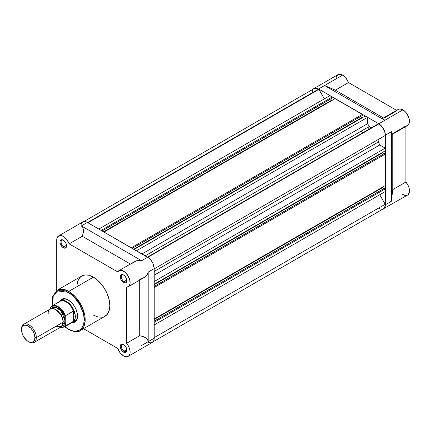 <?xml version="1.0" encoding="UTF-8"?>
<svg xmlns="http://www.w3.org/2000/svg" width="431" height="431" viewBox="0 0 431 431"><rect width="100%" height="100%" fill="white"/><g stroke="black" fill="none" stroke-linecap="round" stroke-linejoin="round"><path stroke-width="0.65" d="M383.304 118.191L382.712 118.428L382.949 118.983L384.818 120.303L324.565 85.516L335.34 90.154L383.466 117.943L335.34 90.154L348.485 82.563L346.061 78.162L342.64 75.08L318.541 88.996L317.259 88.403L314.889 88.166L313.046 89.249A9.293 5.366 60 0 1 313.892 88.533A9.293 5.366 60 0 1 318.541 88.996L342.64 75.08A9.293 5.366 -120 0 0 337.996 74.622L336.568 76.26L336.196 77.467M369.248 129.058A48.412 27.95 -120 0 0 367.945 127.226A48.412 27.95 -120 0 1 369.248 129.058M361.372 131.024A48.412 27.95 60 0 1 362.676 132.85M392.129 134.402L407.543 125.507A9.293 5.366 -120 0 0 408.965 118.056A9.293 5.366 -120 0 0 402.893 109.867L384.818 120.303L402.893 109.867A9.293 5.366 -120 0 0 398.244 109.409L382.836 118.304M401.881 193.945L404.93 195.426L407.543 195.081L408.496 194.236L409.445 191.423L408.976 187.657L408.227 185.669L405.905 182.022L405.905 126.45L405.905 182.022L392.76 189.613L392.76 134.041L392.76 189.613L391.391 201.261L385.368 204.741A9.293 5.366 60 0 1 383.439 208.997A9.293 5.366 60 0 1 382.399 209.374L407.543 195.081A9.293 5.366 -120 0 0 405.905 182.022L392.76 189.613L391.391 201.261L385.368 204.741L384.867 207.354L383.439 208.997M392.76 133.535L405.905 125.944L406.832 125.809M392.194 134.359L391.601 133.966L391.391 131.687L391.391 201.261L391.391 131.687L385.368 135.167L385.368 204.741L385.368 135.167L384.867 131.972L383.439 128.686L381.306 125.814L378.795 123.783L318.541 88.996L378.795 123.783L384.818 120.303L378.795 123.783A9.293 5.366 60 0 1 385.368 135.167L391.391 131.687L391.601 133.966L391.962 134.45L392.463 134.052M382.712 118.428L384.818 120.303L324.565 85.516L335.34 90.154L348.485 82.563L396.612 110.352L348.485 82.563A9.293 5.366 -120 0 0 342.64 75.08L340.124 74.207L337.996 74.622L313.892 88.533M397.053 110.605L383.908 118.196M407.651 125.443L409.245 123.088L409.45 120.702L408.938 117.959L406.956 113.838L405.043 111.527L401.999 109.42L399.472 109L397.517 109.986M154.217 268.858L385.217 135.49A9.099 5.253 -120 0 0 378.795 123.939L147.779 257.312L378.795 123.939L381.338 126.014L383.466 128.961L384.835 132.301L385.217 135.49L378.456 139.439L378.116 140.317L378.456 141.977A51.359 29.653 60 0 1 379.727 144.972L385.228 148.145L385.228 150.834L154.217 284.212L385.228 150.834L385.228 148.145L154.217 281.524L385.228 148.145L379.727 144.972A51.359 29.653 -120 0 0 378.456 141.977L154.217 271.438L378.456 141.977A2.71 1.568 -120 0 1 378.671 139.267L154.217 268.858M87.886 222.735L318.892 89.368A9.099 5.253 -120 0 0 318.541 89.152L87.525 222.525L318.541 89.152A9.099 5.253 60 0 1 318.892 89.368L324.365 98.85L318.892 89.368L87.886 222.735M153.14 341.735L383.342 208.83A9.099 5.253 -120 0 0 385.217 204.251L379.738 194.753L385.217 204.251L385.152 205.765L384.193 208.108L383.342 208.83L381.09 209.213L378.44 208.162M312.173 91.808L312.497 90.537M313.865 88.775L315.998 88.29L318.541 89.152A9.099 5.253 -120 0 0 313.989 88.705L83.781 221.609M329.85 95.682L332.177 97.029L332.177 98.133L102.125 230.957L332.177 98.133L332.177 97.029L101.166 230.402L332.177 97.029L329.85 95.682L98.839 229.06L329.85 95.682M331.875 98.311L331.875 100.046L332.263 100.267L331.875 100.046L103.629 231.824L331.875 100.046L331.875 98.311M335.027 98.672L362.304 114.42L362.304 115.53L132.252 248.348L362.304 115.53L362.304 114.42L131.293 247.798L362.304 114.42L335.027 98.672L104.016 232.045L335.027 98.672M362.002 115.702L362.002 117.442L362.39 117.663L362.002 117.442L133.755 249.22L362.002 117.442L362.002 115.702M371.883 127.533A2.71 1.568 -120 0 1 369.442 126.364L145.204 255.825L369.442 126.364A51.359 29.653 -120 0 0 367.481 123.762L367.481 117.41L136.471 250.783L367.481 117.41L365.154 116.063L134.138 249.441L365.154 116.063L367.481 117.41L367.481 123.762A51.359 29.653 60 0 1 369.442 126.364L370.708 127.484L371.894 127.528L147.44 257.118L378.44 123.745A9.099 5.253 60 0 1 378.795 123.939A9.099 5.253 -120 0 0 378.44 123.745L147.44 257.118M382.464 152.434L382.464 152.876L383.967 153.748L382.464 152.876L154.217 284.654L382.464 152.876L382.464 152.434M384.269 153.571L385.228 154.126L385.228 185.621L154.217 318.999L385.228 185.621L385.228 154.126L154.217 287.499L385.228 154.126L384.269 153.571L154.217 286.394L384.269 153.571M382.464 187.221L382.464 187.663L383.967 188.536L382.464 187.663L154.217 319.441L382.464 187.663L382.464 187.221M384.269 188.358L385.228 188.913L385.228 191.585L154.217 324.958L385.228 191.585L385.228 188.913L154.217 322.286L385.228 188.913L384.269 188.358L154.217 321.181L384.269 188.358M385.217 204.251L154.217 337.618L385.217 204.251M367.481 123.762L141.971 253.961L367.481 123.762M154.217 275.172L379.727 144.972L154.217 275.172M123.826 344.698A3.874 2.236 -120 0 0 121.353 346.567A3.874 2.236 -120 0 0 124.09 351.157L123.541 352.111A4.649 2.683 60 0 1 120.254 346.416A4.649 2.683 60 0 1 123.541 344.52L121.714 344.105L120.809 344.628L120.319 345.71L120.319 347.192L120.809 348.846L122.285 351.093L123.541 352.111L125.367 352.526L126.579 351.518L126.579 348.614L125.367 346.212L123.541 344.52A4.649 2.683 60 0 1 126.827 350.209A4.649 2.683 60 0 1 123.541 352.111L124.09 351.157A3.874 2.236 60 0 1 121.558 347.747A3.874 2.236 60 0 1 122.151 344.644A3.874 2.236 60 0 1 123.826 344.698M63.578 240.336A3.874 2.236 -120 0 0 61.1 242.211A3.874 2.236 -120 0 0 63.836 246.801L63.287 247.75A4.649 2.683 60 0 1 60.001 242.055A4.649 2.683 60 0 1 63.287 240.159L61.461 239.744L60.555 240.266L60.065 241.349L60.065 242.831L60.555 244.485L62.032 246.731L63.287 247.75L65.113 248.164L66.326 247.157L66.514 245.072L65.614 242.61L63.287 240.159A4.649 2.683 60 0 1 66.573 245.853A4.649 2.683 60 0 1 63.287 247.75L63.836 246.801A3.874 2.236 60 0 1 61.304 243.386A3.874 2.236 60 0 1 61.902 240.282A3.874 2.236 60 0 1 63.578 240.336M123.826 275.123A3.874 2.236 -120 0 0 121.353 276.993A3.874 2.236 -120 0 0 124.09 281.588L123.541 282.537A4.649 2.683 60 0 1 120.254 276.842A4.649 2.683 60 0 1 123.541 274.946L121.714 274.531L120.809 275.053L120.319 276.136L120.319 277.618L120.809 279.272L122.285 281.518L123.541 282.537L125.367 282.952L126.579 281.944L126.579 279.04L125.367 276.637L123.541 274.946A4.649 2.683 60 0 1 126.827 280.635A4.649 2.683 60 0 1 123.541 282.537L124.09 281.588A3.874 2.236 60 0 1 121.558 278.173A3.874 2.236 60 0 1 122.151 275.07A3.874 2.236 60 0 1 123.826 275.123M62.57 299.631A12.397 7.155 60 0 1 68.497 300.095A12.397 7.155 -120 0 0 61.574 300.434M59.731 301.355A13.167 7.602 60 0 1 68.217 299.928L65.517 298.828L63.045 298.753L61.019 299.701L59.618 301.598M68.217 292.337C72.866 294.281 83.889 306.15 84.104 319.85C83.889 333.303 72.866 332.441 68.217 329.02A0.776 0.447 120 0 0 68.378 329.376A0.776 0.447 -60 0 1 68.217 329.02L64.887 326.693L68.217 329.02L72.828 330.895L75.705 331.18L79.449 330.135L81.427 328.497L82.892 326.17L83.797 323.255L84.104 319.85L83.797 316.095L82.892 312.136L79.449 304.194L74.299 297.245L71.32 294.481L68.217 292.337A0.776 0.447 -60 0 1 68.766 291.388A0.776 0.447 120 0 0 68.217 292.337L65.119 290.903L62.139 290.225L59.392 290.332L55.938 291.954L53.541 295.187L52.641 298.107L52.334 301.511L52.69 305.557L53.234 295.952L57.625 290.898L68.217 292.337M80.387 330.491L85.079 322.076L82.601 308.117L75.511 296.959L68.766 291.388A23.242 13.415 60 0 1 83.948 311.866A23.242 13.415 60 0 1 80.387 330.491A23.242 13.415 60 0 1 68.766 329.338A0.776 0.447 -60 0 1 68.378 329.376C74.595 332.032 78.598 332.398 80.387 330.491L105.035 316.257A23.242 13.415 -120 0 0 108.596 297.638A23.242 13.415 -120 0 0 93.414 277.16L68.766 291.388L93.414 277.16L88.646 275.22L85.667 274.93L82.989 275.447L80.71 276.761L78.921 278.819L77.688 281.545L77.063 284.832M126.789 280.026L124.09 281.588L126.789 280.026M66.536 245.239L63.836 246.801L66.536 245.239M126.789 349.6L124.09 351.157L126.789 349.6M141.616 345.468L147.644 341.988L150.16 342.866L152.288 342.451L153.716 340.808L154.217 338.195L148.189 341.67L147.607 339.676L145.899 337.936L143.2 336.584L139.698 335.717L139.698 280.145L139.698 335.717L126.552 343.308L128.298 345.824L129.521 348.614L130.087 351.373L129.93 353.792L129.068 355.607L127.603 356.626L125.69 356.728L123.541 355.904A9.293 5.366 60 0 1 117.701 348.42L83.517 328.681L117.701 348.42L120.12 352.822L123.541 355.904A9.293 5.366 60 0 0 128.19 356.362L152.288 342.451A9.293 5.366 -120 0 0 154.217 338.195L148.189 341.67L147.607 339.676L145.899 337.936L143.2 336.584L139.698 335.717L126.552 343.308L126.552 287.224L126.552 343.308A9.293 5.366 60 0 1 128.19 356.362M139.698 279.633L144.665 277.225L146.89 275.247L148.189 272.101L154.217 268.621A9.293 5.366 -120 0 0 147.644 257.237L141.616 260.712L81.367 225.925L82.8 227.433L83.458 229.777L83.275 232.794L82.278 236.258L130.404 264.041L82.278 236.258L69.132 243.849L117.701 271.886L69.132 243.849L66.972 239.792L63.912 236.759L61.741 235.682L58.869 235.784L57.075 237.885L56.714 240.159L56.714 290.505L56.714 240.159A9.293 5.366 60 0 1 58.643 235.902A9.293 5.366 60 0 1 69.132 243.849L82.278 236.258L83.275 232.794L83.458 229.777L82.8 227.433L81.367 225.925L87.391 222.45A9.293 5.366 -120 0 0 82.741 221.987L81.922 222.665L80.942 224.837M58.643 235.902L82.741 221.987L84.875 221.572L86.108 221.852L87.391 222.45L81.367 225.925L141.616 260.712L147.644 257.237L87.391 222.45L148.927 258.121L151.292 260.62L153.107 263.761L154.217 268.621L154.217 338.195L154.217 268.621L148.189 272.101L148.189 341.67L148.189 272.101L146.89 275.247L144.665 277.225L128.19 286.787A9.293 5.366 60 0 1 126.552 287.224L128.874 286.254L130.038 283.657L129.79 279.994L128.19 276.055L125.583 272.699L122.528 270.657L119.699 270.366L117.701 271.886A9.293 5.366 60 0 1 118.891 270.69A9.293 5.366 60 0 1 128.19 276.055A9.293 5.366 60 0 1 128.19 286.787M133.906 262.026L138.238 260.265L141.616 260.712L139.504 260.168L136.869 260.615L133.906 262.026L130.846 264.3M93.414 315.109L98.187 317.044L102.546 317.184M103.839 316.817L107.077 314.565L109.14 310.719L109.846 305.622L109.14 299.707L107.077 293.479L103.839 287.482L98.187 280.732L93.414 277.16A23.242 13.415 -120 0 0 81.798 276.007L57.145 290.241A23.242 13.415 60 0 1 68.766 291.388L63.287 289.314L57.145 290.241L52.765 296.232L52.523 305.654M71.783 322.674L74.805 322.086L76.432 320.492L77.354 318.051L77.354 313.854L75.964 309.178L74.127 305.778L71.783 302.804L68.217 299.928A13.167 7.602 60 0 1 77.532 316.058A13.167 7.602 60 0 1 72.052 322.695M73.771 321.564A12.397 7.155 -120 0 0 77.526 315.734A12.397 7.155 60 0 1 74.962 321.1M126.816 349.875A3.874 2.236 60 0 1 126.024 351.351A3.874 2.236 60 0 1 124.09 351.157A3.874 2.236 -120 0 0 126.816 349.875M66.563 245.514A3.874 2.236 60 0 1 65.776 246.99A3.874 2.236 60 0 1 63.836 246.801A3.874 2.236 -120 0 0 66.563 245.514M126.816 280.301A3.874 2.236 60 0 1 126.024 281.777A3.874 2.236 60 0 1 124.09 281.588A3.874 2.236 -120 0 0 126.816 280.301M55.621 326.493L61.536 326.493L63.018 322.221C63.438 318.428 60.97 314.161 55.621 309.415C50.271 307.982 47.803 309.404 48.224 313.687M62.98 321.364A1.616 0.932 180 0 1 63.287 321.117L62.948 323.331L63.287 321.117L61.396 314.695L54.624 308.919L61.396 314.695L63.287 321.117A1.616 0.932 180 0 1 65.205 320.96A1.616 0.932 0 0 0 63.287 321.117M34.173 342.413L60.852 327.01A10.457 6.039 -120 0 0 63.018 322.221L36.339 337.624A10.457 6.039 60 0 1 34.173 342.413A10.457 6.039 60 0 1 28.581 341.675M28.23 341.481L28.947 341.896A10.457 6.039 -120 0 0 36.339 337.624L34.916 337.624A9.45 5.458 60 0 1 28.23 341.481A9.45 5.458 60 0 1 21.55 329.909L22.056 327.248L23.506 325.583L24.519 325.206L26.927 325.443L30.79 328.115L32.961 331.035L34.41 334.375L34.916 337.624L34.41 340.285L33.79 341.26L31.948 342.327L30.79 342.37L29.534 342.09L26.927 340.582L23.506 336.492L22.056 333.152L21.55 329.909A9.45 5.458 60 0 1 28.23 326.051A9.45 5.458 60 0 1 34.916 337.624L36.339 337.624A10.457 6.039 -120 0 0 28.947 324.818A10.457 6.039 -120 0 0 21.55 329.085A10.457 6.039 60 0 1 23.716 324.301A10.457 6.039 60 0 1 31.775 327.102A10.457 6.039 60 0 1 36.339 337.624L63.018 322.221A10.457 6.039 -120 0 0 58.449 311.699A10.457 6.039 -120 0 0 50.389 308.898L23.716 324.301M51.601 308.467L55.534 307.249L61.019 310.843L65.205 320.96L63.96 315.497L61.919 311.963L59.252 309.146L57.813 308.149L54.979 307.168L52.582 307.632L51.601 308.467M58.605 302.643A12.203 7.041 60 0 1 58.885 302.271A12.203 7.041 60 0 1 73.69 311.565L74.919 314.129L75.339 316.688L77.515 315.433L75.339 316.688A12.397 7.155 60 0 1 72.774 322.361A12.397 7.155 60 0 1 71.584 322.824A12.397 7.155 -120 0 0 75.339 316.688L74.919 314.129L73.448 311.155L73.448 321.31L74.919 319.042L75.339 316.688L74.919 319.042L73.448 321.31L73.259 311.177L73.259 321.44L73.259 311.177L65.377 315.772M50.61 307.206L50.691 307.131A12.203 7.041 60 0 1 51.984 305.967A12.203 7.041 60 0 1 65.48 315.67A12.203 7.041 -120 0 0 52.178 305.859A12.203 7.041 -120 0 0 50.691 307.131L50.416 308.882L50.416 307.933L51.009 307.163L52.56 306.155L55.572 306.102L57.813 307.044L60.054 308.693L62.134 310.929L64.612 315.013L65.205 316.473L65.205 325.443L63.061 327.221L60.054 327.274M65.313 315.891L65.205 320.96L61.827 326.175L63.96 324.985L65.065 322.544L65.205 320.96L65.399 325.949L73.259 321.44L65.48 325.933A12.203 7.041 60 0 1 64.187 327.097L72.198 322.469A12.203 7.041 -120 0 0 73.69 321.014A12.203 7.041 60 0 1 70.835 322.964M75.339 316.688A12.397 7.155 -120 0 0 69.202 303.489A12.397 7.155 -120 0 0 59.386 301.695A12.397 7.155 60 0 1 60.378 300.897A12.397 7.155 60 0 1 69.93 304.216A12.397 7.155 60 0 1 75.339 316.688M50.546 307.308L50.416 307.933A11.815 6.821 60 0 1 57.813 307.044A11.815 6.821 60 0 1 65.205 316.473L65.48 315.67L73.259 311.177L73.69 311.565A12.203 7.041 -120 0 0 59.995 301.339L51.984 305.967L50.599 307.217M63.993 327.204A12.203 7.041 -120 0 0 65.48 325.933L65.205 325.443A11.815 6.821 60 0 1 60.292 327.334M64.246 298.661L60.378 300.897M118.891 270.69L134.305 261.795M76.643 320.131L72.774 322.361M68.378 329.376L64.72 326.79M60.081 327.452L64.187 327.097"/></g></svg>
